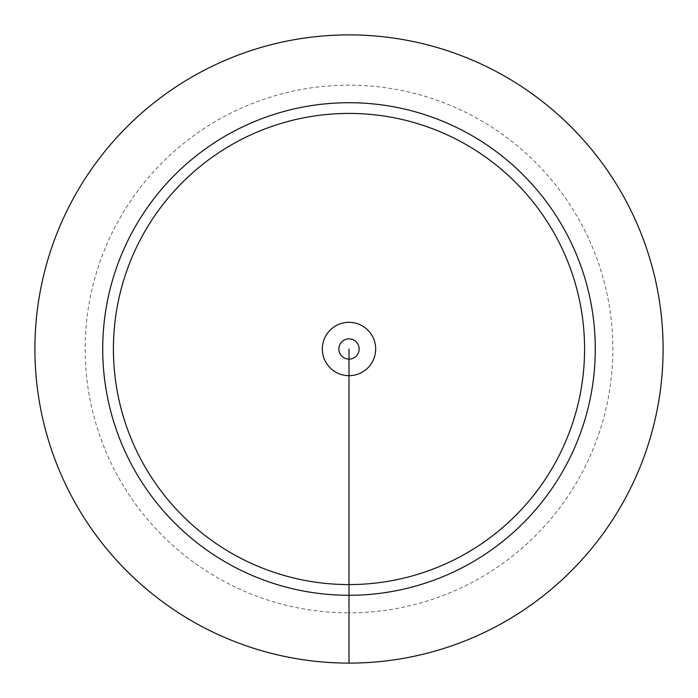 <?xml version="1.0" encoding="UTF-8"?>
<svg xmlns="http://www.w3.org/2000/svg" width="698" height="698" viewBox="0 0 698 698"><rect width="100%" height="100%" fill="white"/><g stroke="black" fill="none" stroke-linecap="round" stroke-linejoin="round"><path stroke-width="0.52" stroke-dasharray="3.49 2.62" d="M349 584.575L349 349L349 584.575A235.575 235.575 0 0 0 584.575 349A235.575 235.575 0 0 0 349 113.425A235.575 235.575 0 0 0 113.425 349A235.575 235.575 0 0 0 349 584.575A235.575 235.575 0 0 0 584.575 349A235.575 235.575 0 0 0 349 113.425M349 663.1A314.1 314.1 0 0 0 663.1 349A314.1 314.1 0 0 0 349 34.9A314.1 314.1 0 0 0 34.9 349A314.1 314.1 0 0 0 349 663.1L349 612.844A263.844 263.844 0 0 0 612.844 349A263.844 263.844 0 0 0 349 85.156A263.844 263.844 0 0 0 85.156 349A263.844 263.844 0 0 0 349 612.844L349 349"/><path stroke-width="1.05" d="M349 349L349 584.575A235.575 235.575 0 0 0 584.575 349A235.575 235.575 0 0 0 349 113.425A235.575 235.575 0 0 0 113.425 349A235.575 235.575 0 0 0 349 584.575A235.575 235.575 0 0 0 584.575 349A235.575 235.575 0 0 0 349 113.425A235.575 235.575 0 0 0 113.425 349A235.575 235.575 0 0 0 349 584.575L349 595.281A246.281 246.281 0 0 0 595.281 349A246.281 246.281 0 0 0 349 102.719A246.281 246.281 0 0 0 102.719 349A246.281 246.281 0 0 0 349 595.281L349 663.1A314.1 314.1 0 0 0 663.1 349A314.1 314.1 0 0 0 349 34.9A314.1 314.1 0 0 0 34.9 349A314.1 314.1 0 0 0 349 663.1M375.672 349A26.672 26.672 0 0 0 349 322.328A26.672 26.672 0 0 0 322.328 349A26.672 26.672 0 0 0 349 375.672A26.672 26.672 0 0 0 375.672 349M359.138 349A10.138 10.138 0 0 0 349 338.862A10.138 10.138 0 0 0 338.862 349A10.138 10.138 0 0 0 349 359.138A10.138 10.138 0 0 0 359.138 349"/></g></svg>

